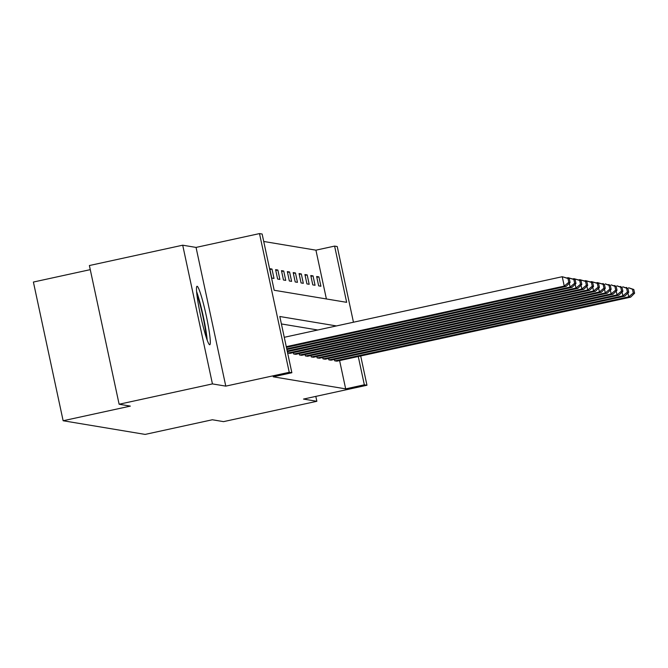 <?xml version="1.0" encoding="UTF-8"?>
<svg xmlns="http://www.w3.org/2000/svg" width="668" height="668" viewBox="0 0 668 668"><rect width="100%" height="100%" fill="white"/><g stroke="black" fill="none" stroke-linecap="round" stroke-linejoin="round"><path stroke-width="1" d="M197.127 286.28A29.926 2.764 77.7 0 0 197.027 286.28A29.926 2.764 77.7 0 0 200.584 315.572A29.926 2.764 77.7 0 0 209.668 344.763A29.926 2.764 77.7 0 0 209.769 344.763A29.926 2.764 77.7 0 0 206.212 315.471A29.926 2.764 77.7 0 0 197.127 286.28M326.393 298.955L315.931 250.166L334.601 246.1L337.231 246.534L353.455 322.226M90.272 269.647L33.4 282.046L63.134 420.748L145.148 434.409L212.34 419.763L223.538 421.633L316.857 401.293L315.805 396.391M63.134 420.748L130.327 406.111L119.121 404.24L89.387 265.538L182.706 245.198L212.441 383.908L225.784 386.129L289.236 372.301L259.501 233.591L262.132 234.025L274.189 290.263L346.65 302.328L334.601 246.1M225.784 386.129L196.05 247.419L182.706 245.198M196.05 247.419L259.501 233.591M315.931 250.166L263.726 241.474M119.121 404.24L212.441 383.908M271.751 278.055L274.005 278.431L271.993 269.054L269.738 268.678L271.751 278.055M277.612 279.032L279.867 279.408L277.863 270.031L275.608 269.655L277.612 279.032M283.474 280.009L285.737 280.385L283.725 271.008L281.47 270.632L283.474 280.009M289.344 280.986L291.599 281.362L289.586 271.985L287.332 271.609L289.344 280.986M295.206 281.963L297.46 282.33L295.448 272.961L293.194 272.586L295.206 281.963M301.068 282.931L303.322 283.307L301.318 273.938L299.055 273.563L301.068 282.931M306.929 283.908L309.184 284.284L307.18 274.915L304.925 274.54L306.929 283.908M312.791 284.885L315.054 285.261L313.041 275.892L310.787 275.517L312.791 284.885M318.661 285.862L320.916 286.238L318.903 276.869L316.649 276.494L318.661 285.862M336.438 325.934L279.808 316.507L291.866 372.736L273.204 376.802L345.673 388.876L339.603 360.578M317.776 330L281.412 323.947M287.524 351.635L287.825 353.03L290.062 353.339M293.386 352.612L293.686 354.007L295.932 354.316M299.256 353.589L299.548 354.984L301.794 355.292M305.117 354.566L305.418 355.96L307.656 356.269M310.979 355.543L311.28 356.937L313.517 357.246M316.841 356.52L317.141 357.914L319.379 358.215M322.702 357.497L323.003 358.891L325.249 359.192M328.572 358.474L328.865 359.868L331.111 360.169M334.434 359.451L334.735 360.845L336.973 361.146M360.695 355.977L366.966 385.244L303.514 399.072L316.857 401.293M366.966 385.244L364.336 384.801L358.265 356.503M345.673 388.876L364.336 384.801M291.866 372.736L289.236 372.301M269.922 269.513L271.993 269.054M275.784 270.482L277.863 270.031M281.645 271.459L283.725 271.008M287.507 272.435L289.586 271.985M293.377 273.412L295.448 272.961M299.239 274.389L301.318 273.938M305.101 275.366L307.18 274.915M310.962 276.343L313.041 275.892M316.824 277.32L318.903 276.869M286.28 346.675L564.251 286.096L562.247 276.719L284.267 337.307M286.43 347.368L566.138 286.405L564.251 286.096L568.785 282.272L570.105 282.489L569.295 278.74L567.984 278.523L568.785 282.272M567.984 278.523L562.247 276.719L569.295 278.74M570.105 282.489L566.138 286.405M196.851 294.12A25.893 2.388 -102.3 0 1 199.899 303.89A25.893 2.388 -102.3 0 1 206.345 337.707M201.051 317.726A23.981 2.213 77.7 0 0 200.35 314.494M207.172 340.096A29.734 2.747 77.7 0 0 199.816 302.07A29.734 2.747 77.7 0 0 196.601 291.607M286.739 348.83L570.121 287.073L569.303 283.282M568.259 278.397L568.109 277.696L566.923 277.955M286.889 349.523L572 287.382L570.121 287.073L574.647 283.249L575.966 283.466L575.165 279.717L573.845 279.5L574.647 283.249M573.845 279.5L568.109 277.696L575.165 279.717M575.966 283.466L572 287.382M287.207 350.984L575.983 288.05L575.165 284.251M574.121 279.374L573.971 278.673L572.785 278.932M287.349 351.677L577.862 288.359L575.983 288.05L580.517 284.226L581.828 284.443L581.026 280.694L579.707 280.476L580.517 284.226M579.707 280.476L573.971 278.673L581.026 280.694M581.828 284.443L577.862 288.359M288.017 353.063L581.845 289.027L581.035 285.228M579.983 280.351L579.832 279.65L578.647 279.909M289.895 353.372L583.723 289.336L581.845 289.027L586.379 285.203L587.69 285.42L586.888 281.671L585.577 281.453L586.379 285.203M585.577 281.453L579.832 279.65L586.888 281.671M587.69 285.42L583.723 289.336M293.878 354.04L587.706 290.004L586.896 286.205M585.853 281.328L585.702 280.627L584.508 280.886M295.757 354.349L589.585 290.313L587.706 290.004L592.24 286.18L593.56 286.397L592.75 282.647L591.439 282.43L592.24 286.18M591.439 282.43L585.702 280.627L592.75 282.647M593.56 286.397L589.585 290.313M299.74 355.017L593.568 290.981L592.758 287.182M591.714 282.305L591.564 281.604L590.378 281.863M301.619 355.326L595.455 291.29L593.568 290.981L598.102 287.156L599.421 287.374L598.611 283.624L597.301 283.407L598.102 287.156M597.301 283.407L591.564 281.604L598.611 283.624M599.421 287.374L595.455 291.29M305.602 355.994L599.438 291.949L598.62 288.159M597.576 283.282L597.426 282.581L596.24 282.84M307.48 356.303L601.317 292.267L599.438 291.949L603.964 288.133L605.283 288.351L604.482 284.601L603.162 284.384L603.964 288.133M603.162 284.384L597.426 282.581L604.482 284.601M605.283 288.351L601.317 292.267M311.463 356.971L605.3 292.926L604.49 289.135M603.438 284.259L603.288 283.558L602.102 283.816M313.342 357.28L607.179 293.244L605.3 292.926L609.834 289.11L611.145 289.327L610.343 285.578L609.024 285.361L609.834 289.11M609.024 285.361L605.166 283.867L610.343 285.578M611.145 289.327L607.179 293.244M317.333 357.948L611.162 293.903L610.352 290.112M609.299 285.236L609.149 284.535L607.963 284.793M319.212 358.257L613.04 294.221L611.162 293.903L615.696 290.087L617.007 290.304L616.205 286.555L614.894 286.338L615.696 290.087M614.894 286.338L611.036 284.844L616.205 286.555M617.007 290.304L613.04 294.221M323.195 358.916L617.023 294.88L616.213 291.089M615.17 286.213L615.019 285.512L613.825 285.77M325.074 359.234L618.902 295.198L617.023 294.88L621.557 291.064L622.877 291.281L622.067 287.532L620.756 287.315L621.557 291.064M620.756 287.315L616.898 285.82L622.067 287.532M622.877 291.281L618.902 295.198M329.057 359.893L622.893 295.857L622.075 292.066M621.031 287.19L620.881 286.488L619.695 286.747M330.936 360.211L624.772 296.174L622.893 295.857L627.419 292.033L628.738 292.258L627.937 288.509L626.617 288.284L627.419 292.033M626.617 288.284L622.76 286.797L627.937 288.509M628.738 292.258L624.772 296.174M334.918 360.87L628.755 296.834L627.937 293.043M626.893 288.167L626.743 287.465L625.557 287.724M336.797 361.188L630.634 297.151L628.755 296.834L633.281 293.01L634.6 293.235L633.798 289.486L632.479 289.261L633.281 293.01M632.479 289.261L628.621 287.774L633.798 289.486M634.6 293.235L630.634 297.151"/></g></svg>
